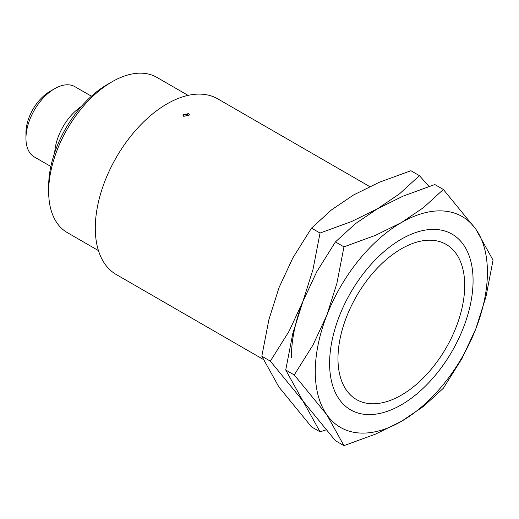 <?xml version="1.0" encoding="UTF-8"?>
<svg xmlns="http://www.w3.org/2000/svg" width="519" height="519" viewBox="0 0 519 519"><rect width="100%" height="100%" fill="white"/><g stroke="black" fill="none" stroke-linecap="round" stroke-linejoin="round"><path stroke-width="0.78" d="M464.706 285.411A89.605 51.738 120 0 0 401.343 248.828A89.605 51.738 120 0 0 337.979 358.571A89.605 51.738 120 0 0 401.343 395.154A89.605 51.738 120 0 0 464.706 285.411M369.677 186.568L217.74 98.857A101.445 58.569 120 0 0 139.572 126.033A101.445 58.569 120 0 0 95.288 228.12A101.445 58.569 120 0 0 116.301 274.557L263.075 359.297M183.758 116.347L182.766 114.946L188.54 113.59L189.532 114.946L183.758 116.347M188.047 95.379L156.829 77.35A89.605 51.738 120 0 0 112.026 81.794A89.605 51.738 120 0 0 48.663 191.537L48.663 186.016A82.845 47.832 120 0 1 107.245 84.552L112.026 81.794M81.321 106.505A40.579 23.426 120 0 0 54.716 152.592M91.422 96.203L74.931 86.686A40.579 23.426 120 0 0 54.644 88.691A40.579 23.426 120 0 0 25.95 138.391L25.95 132.87A33.813 19.521 120 0 1 49.863 91.454L54.644 88.691M25.95 138.391A40.579 23.426 120 0 0 34.351 156.965L50.843 166.489M48.663 191.537A89.605 51.738 120 0 0 67.223 232.557L98.441 250.586M473.075 280.578A101.445 58.569 120 0 0 401.343 239.162A101.445 58.569 120 0 0 329.61 363.404A101.445 58.569 120 0 0 401.343 404.82A101.445 58.569 120 0 0 473.075 280.578M294.26 374.939L326.801 414.726L343.961 445.639L375.516 434.118L401.343 421.383A121.731 70.286 120 0 0 475.891 328.65A121.731 70.286 120 0 0 487.419 272.293A121.731 70.286 120 0 0 475.891 229.255A121.731 70.286 120 0 0 401.343 222.599L375.516 235.328L343.961 246.849L336.883 283.393L326.801 315.331A121.731 70.286 120 0 0 315.267 371.688A121.731 70.286 120 0 0 326.801 414.726A121.731 70.286 120 0 0 401.343 421.383L423.4 406.474L443.356 388.257L462.033 358.415L475.891 328.65L485.972 296.712L493.05 260.168L475.891 229.255L443.356 189.467L423.4 207.684L401.343 222.599A121.731 70.286 120 0 0 326.801 315.331L312.944 345.096L294.26 374.939L285.729 370.008L292.807 333.47L302.888 301.526L316.746 271.768L335.423 241.925L355.379 223.702L377.436 208.794L403.263 196.059L434.818 184.537L443.356 189.467M343.961 445.639L335.423 440.715L302.888 400.921L285.729 370.008M335.423 241.925L343.961 246.849M428.96 186.451L419.443 175.662L399.487 193.879L377.436 208.794L351.61 221.522L320.048 233.044L312.97 269.588L302.888 301.526L289.031 331.291L270.354 361.133L302.888 400.921L320.048 431.834L325.913 429.927M320.048 431.834L311.517 426.91L278.975 387.116L261.816 356.203L268.894 319.665L278.975 287.721L292.833 257.962L311.517 228.12L331.472 209.897L353.523 194.988L379.35 182.253L410.905 170.732L419.443 175.662M302.888 301.526A121.731 70.286 120 0 0 291.354 357.883M311.517 228.12L320.048 233.044M261.816 356.203L270.354 361.133M189.046 115.932A3.38 3.38 0 0 0 183.239 115.958"/></g></svg>
